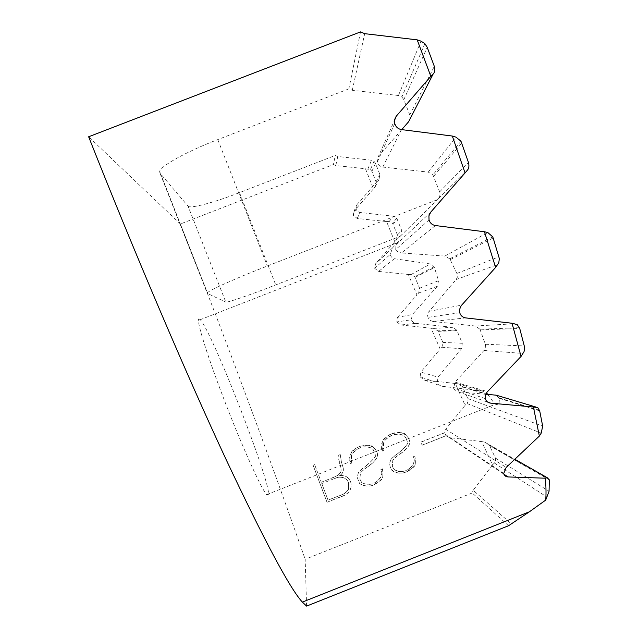 <?xml version="1.0" encoding="UTF-8"?>
<svg xmlns="http://www.w3.org/2000/svg" width="638" height="638" viewBox="0 0 638 638"><rect width="100%" height="100%" fill="white"/><g stroke="black" fill="none" stroke-linecap="round" stroke-linejoin="round"><path stroke-width="0.48" stroke-dasharray="3.19 2.39" d="M429.031 219.919L395.727 249.554L395.927 244.761L399.085 240.757L392.346 248.11L390.376 254.315L374.658 268.303L375.519 263.885L392.346 248.11M374.658 268.303L378.605 271.421L394.356 258.701C391.756 257.752 390.424 256.293 390.376 254.315M394.356 258.701L430.387 263.965L434.462 267.593L438.545 280.696L437.365 286.279L412.387 314.51L411.295 319.79L396.812 321.895L397.61 317.325L412.387 314.51M396.812 321.895L400.824 324.989L415.721 323.362L412.985 322.23L411.295 319.79M415.721 323.362L452.557 327.318L456.744 330.117L462.295 343.26L461.545 348.747L438.003 377.122L437.317 382.593L420.107 376.843L420.825 372.09L438.003 377.122M420.107 376.843L424.246 380.025L440.818 385.942L438.856 384.746L437.317 382.593M442.254 386.293L482.416 391.086L486.459 392.936M487.887 394.467L488.206 394.93C491.922 400.64 494.785 403.886 496.811 404.651L498.158 404.612L499.06 403.407L499.474 398.415L496.077 395.153M199.096 318.88L200.212 319.71C211.856 330.994 271.636 484.322 268.454 494.873L266.644 494.649C261.309 489.043 241.866 445.978 224.09 399.603C206.273 353.205 195.499 317.636 199.096 318.88M481.698 441.592L484.705 442.126L489.418 445.34L495.423 458.076L495.622 461.601L492.576 464.903L481.698 441.592L449.447 437.612L446.058 435.786L422.149 445.236L420.849 442.222L444.726 432.779L445.731 429.238L506.189 467.407M492.576 464.903L473.181 490.263L511.19 523.758M508.542 525.744L472.208 492.983L473.181 490.263M472.208 492.983L305.171 559.271L306.599 606.1M365.486 168.791L370.447 169.548L371.882 171.375L376.069 181.95L375.128 186.886L373.453 188.904L365.486 168.791L335.787 165.529L333.419 164.54L180.363 223.994C225.254 337.853 266.859 449.615 305.171 559.271M373.453 188.904L354.154 210.955L356.993 204.583L355.988 209.049L357.208 211.154L359.306 212.39L393.351 216.21L396.764 218.22L392.529 223.292L397.458 234.967L396.509 239.808L375.519 263.885M394.794 241.746L386.564 221.538L357.152 218.467L353.213 215.173L354.154 210.955M378.605 271.421L408.328 274.468L416.901 294.876L397.61 317.325M400.824 324.989L431.089 328.155L440.156 349.074L420.825 372.09M424.246 380.025L455.317 383.478L465.102 405.297L445.731 429.238M350.158 463.659L350.007 455.412C351.674 453.084 349.48 451.568 359.154 446.488C374.147 443.33 372.464 447.262 375.583 449.607L376.651 451.664C377.935 454.112 379.387 458.578 367.775 466.689L367.073 467.16L367.799 466.785C379.419 458.682 377.975 454.208 376.699 451.768L375.615 449.718C368.421 441.695 360.574 446.393 359.194 446.592C350.358 451.545 347.359 457.263 350.19 463.754L351.721 463.036L350.198 463.754M351.753 463.14C350.501 454.336 350.796 453.825 359.561 448.083C359.545 447.079 372.337 445.483 373.605 450.564L374.41 452.063M366.714 465.453L366.675 465.357C374.49 458.427 377.273 454.758 375.016 454.344L375.048 454.447C377.273 454.91 374.498 458.578 366.706 465.453L366.005 465.955M382.457 468.826C383.342 475.47 382.88 479.026 381.053 479.513C378.19 482.448 375.774 484.186 373.796 484.736C370.774 487.065 360.398 486.076 359.21 482.527L357.208 477.415L358.317 472.75C359.218 471.179 361.77 468.882 365.973 465.86L366.013 465.963C361.443 469.305 358.891 471.594 358.341 472.846L357.248 477.519L359.258 482.615C357.894 483.149 366.555 488.501 373.836 484.832C382.489 478.532 383.621 481.379 382.489 468.922L380.91 469.576C383.502 474.816 380.009 480.446 373.405 483.373C374.083 484.633 361.467 485.024 361.204 481.523L359.912 479.242M367.073 467.152C363.596 469.608 361.371 471.626 360.39 473.213L359.88 479.138L360.43 473.308C361.411 471.729 363.636 469.704 367.105 467.247M400.13 454.017C411.677 445.93 410.17 441.488 408.862 439.056M408.854 439.064L408.224 437.78C401.079 428.656 392.545 433.808 391.23 433.936L391.198 433.832C407.068 430.762 404.54 434.582 408.192 437.676L408.854 439.064M391.238 433.952C382.425 438.88 379.49 444.574 382.409 451.026L383.972 450.412C382.609 441.655 382.896 441.145 391.62 435.427C391.963 434.901 394.324 434.486 398.702 434.183C402.403 434.558 404.859 435.969 406.079 438.418L407.243 441.727C409.476 442.182 406.733 445.834 399.005 452.685M399.005 452.677L398.303 453.187C393.774 456.521 391.238 458.81 390.703 460.054L389.69 463.124L389.954 466.234L391.238 469.066L393.813 471.634C397.346 473.587 401.549 473.691 406.414 471.937C415.019 465.66 416.199 468.491 414.891 456.106M414.867 456.114L413.312 456.76L414.867 456.114M413.336 456.752C415.984 461.96 412.555 467.566 405.967 470.485C405.72 470.988 403.495 471.362 399.3 471.594C395.6 470.637 393.566 469.44 393.223 468.013L392.362 466.402M408.83 438.952C410.138 441.384 411.646 445.826 400.098 453.913L399.404 454.376C395.943 456.816 393.734 458.826 392.777 460.405L392.338 466.298L392.809 460.508C393.766 458.929 395.975 456.92 399.428 454.471M399.404 454.376L400.09 453.905M333.786 477.312L321.305 482.248L314.678 464.711L313.122 465.325L327.031 502.273L340.229 497.05C348.994 494.37 352.463 489.29 350.653 481.826L348.986 478.875C346.625 476.243 343.507 475.214 339.631 475.773C342.909 473.563 344.026 470.677 342.989 467.128L341.482 462.247L340.277 454.607L338.044 455.484L339.982 464.456C341.131 467.909 341.402 470.461 340.804 472.112L338.411 474.983L333.786 477.312L338.371 474.879L340.804 472.112M386.564 221.538L389.084 221.601L392.529 223.292M424.9 43.679L401.852 96.952L398.431 95.509L352.288 90.293L348.874 88.865L217.765 139.594C186.655 151.533 160.561 166.032 159.644 171.407L159.915 173.018L188.05 206.178L225.796 302.085C226.937 302.93 250.71 294.7 275.736 284.907L400.209 236.291L400.887 235.51L401.741 230.589L396.764 218.22M356.993 204.583L378.988 179.39L379.841 174.469L375.479 163.296L374.02 161.294L371.515 160.25L337.773 156.485L335.277 155.449L333.419 164.54M188.05 206.178C189.98 209.009 214.44 202.437 239.505 192.636L335.277 155.449M394.747 123.525L377.186 162.267C378.103 165.011 379.977 166.606 382.816 167.06L428.257 172.116L432.915 174.876L440.005 192.78L439.805 196.321L437.612 199.59L267.386 265.99C236.395 278.048 209.431 290.154 207.422 292.746L207.326 293.4L225.796 302.085M401.852 96.952L403.846 99.695L409.971 115.47L410.051 119.027L408.631 121.722M401.733 129.626L378.565 156.15L394.539 120.287M377.186 162.267L378.565 156.15M408.328 274.468L410.92 274.619L414.7 276.733L419.597 288.201L418.648 293.001L416.901 294.876M431.089 328.155L433.776 328.403L437.82 330.843L442.9 342.423L441.959 347.239L440.156 349.074M455.317 383.478L458.132 383.845L462.462 386.62L467.901 398.606L468.005 402.012L465.102 405.297M485.773 394.284L457.98 391.772L487.815 402.163M519.484 327.701L479.943 329.224L485.47 344.679L485.247 348.428L483.995 350.469L455.038 382.114L453.602 388.39L455.396 390.807L457.98 391.772M479.943 329.224L475.286 326.01L433.027 321.472L465.644 317.899M492.719 236.857L449.758 258.813L457.087 273.83L457.247 277.466L456.13 279.532L428.146 312.508L427.468 315.116L428.234 318.258L430.259 320.467L433.027 321.472M449.758 258.813L444.822 256.069L401.485 252.943L435.419 225.549M395.727 249.554C396.326 251.157 398.248 252.281 401.485 252.943M400.209 236.291L437.612 199.59M180.363 223.994L88.642 136.771M360.51 31.9L348.874 88.865M503.733 473.428L445.141 434.271L444.726 432.779M445.141 434.271L446.058 435.786M392.33 466.298L393.183 467.917C392.817 470.342 402.235 472.997 405.935 470.381L405.967 470.485M405.935 470.389C410.314 469.504 416.805 461.354 413.304 456.649M414.86 456.003C415.848 462.606 415.426 466.147 413.599 466.633C410.768 469.552 408.36 471.291 406.382 471.833C402.809 474.632 391.541 472.471 391.198 468.97L390.281 467.231M390.249 467.136L389.611 463.547L390.711 460.054M390.671 459.95C391.565 458.387 394.101 456.098 398.279 453.092L398.311 453.187M398.272 453.084L398.973 452.581C406.733 445.683 409.476 442.03 407.211 441.624L406.558 439.359M406.534 439.255L406.047 438.314C404.46 434.223 397.362 432.923 391.588 435.323L387.984 437.245L384.945 440.411C384.188 442.078 383.079 441.544 383.924 450.308M382.417 451.026L383.972 450.412M382.377 450.922L382.13 442.732C383.773 440.403 381.556 438.904 391.198 433.832M359.872 479.138L361.164 481.427C361.26 483.803 370.495 485.558 373.374 483.269C377.736 482.4 384.315 474.209 380.894 469.464M382.473 468.93L380.91 469.576M365.965 465.852L366.667 465.349M374.378 451.959L373.573 450.46C371.962 446.831 364.904 445.659 359.529 447.98L359.561 448.075M359.521 447.972L355.916 449.91L353.651 451.991C352.782 454.487 350.828 452.007 351.705 463.044M321.305 482.248L333.746 477.216M314.678 464.711L321.257 482.153M340.764 472.008C341.362 470.358 341.091 467.806 339.95 464.344L339.695 463.555M339.256 462.255L339.655 463.451M339.217 462.151L338.044 455.484M338.004 455.388L340.277 454.607M340.237 454.503L341.442 462.143L342.989 467.128M342.949 467.024C344.002 470.541 342.885 473.42 339.591 475.669L339.631 475.773M339.591 475.669C343.443 475.103 346.562 476.139 348.946 478.771L350.653 481.826M350.613 481.722C352.471 489.131 348.994 494.203 340.19 496.946L340.229 497.05M340.19 496.946L327.031 502.273M326.983 502.178L313.122 465.325M313.075 465.23L314.63 464.616M334.288 478.636L321.791 483.572L328.028 500.136L339.647 495.535C343.507 494.466 346.45 492.392 348.46 489.306L348.476 482.456L347.032 479.896C343.499 476.73 339.249 476.307 334.288 478.636L321.791 483.572M348.476 482.456L348.5 489.402C346.482 492.488 343.547 494.57 339.695 495.63L328.028 500.136M334.328 478.731C339.217 476.403 343.467 476.817 347.072 479.999L348.515 482.559M321.839 483.668L328.076 500.232M444.75 432.66L420.825 442.118L422.149 445.236M422.117 445.133L445.994 435.69M239.505 192.636L275.736 284.907M217.765 139.594L267.386 265.99M409.803 114.984L434.311 66.328M403.846 99.695L427.213 47.316M376.069 181.95L379.841 174.469M371.882 171.375L375.479 163.296M159.915 173.018L207.326 293.4M398.431 95.509L421.024 41.159M352.288 90.293L364.705 33.67M335.787 165.529L337.773 156.485M367.966 168.791L371.515 160.25M393.08 224.249L397.315 219.249M397.458 234.967L401.741 230.589M389.084 221.601L393.351 216.21M357.152 218.467L360.103 212.55M375.128 186.886L378.988 179.39M382.816 167.06L401.525 129.602M428.257 172.116L455.963 137.122M433.665 176.287L461.8 143.032M439.71 191.799L468.451 162.435M449.447 437.612L503.932 474.194M396.509 239.808L400.887 235.51M466.984 403.503L541.199 433.13M484.705 442.126L514.874 459.28M494.546 463.14L547.141 497.177M395.927 244.761L430.802 212.071M444.822 256.069L487.823 232.543M410.92 274.619L430.387 263.965M450.253 259.626L493.158 237.998M415.043 277.378L434.462 267.593M419.597 288.201L438.545 280.696M456.92 273.423L498.972 256.771M456.13 279.532L497.8 264.571M418.648 293.001L437.365 286.279M428.919 311.368L461.633 305.139M475.286 326.01L515.073 323.713M433.776 328.403L452.557 327.318M480.223 329.87L519.739 328.49M438.075 331.337L457.015 330.675M442.9 342.423L462.295 343.26M485.343 344.249L524.388 345.932M483.995 350.469L523.096 353.476M441.959 347.239L461.545 348.747M455.038 382.114L487.488 391.628M458.132 383.845L482.416 391.086M499.474 398.415L539.7 410.864M462.678 387.035L488.206 394.93M467.901 398.606L542.683 426.136M438.537 198.53L467.359 170.226M489.601 445.699L549.318 479.896M495.423 458.076L549.063 491.252M200.212 319.71L397.203 242.743M266.644 494.649L499.251 402.738M207.422 292.746L159.644 171.407M374.02 161.294L370.447 169.548M355.988 209.049L353.213 215.173M460.971 141.229L432.915 174.876M434.151 266.796L414.7 276.733M459.751 312.74L427.835 317.381M456.744 330.117L437.82 330.843M485.398 398.638L453.482 387.984M539.565 410.314L499.426 397.976M487.855 394.42L462.462 386.62M549.302 479.545L489.418 445.34"/><path stroke-width="0.96" d="M486.459 392.936L487.887 394.467M430.802 212.071L465.046 172.938L452.318 136.046L401.525 129.602C398.064 128.972 395.807 126.946 394.747 123.525L394.691 119.442L396.126 116.347L430.833 76.329L417.188 39.851L364.705 33.67L360.51 31.9L88.642 136.771C135.942 256.372 187.189 376.061 225.844 458.985C264.587 541.136 290.099 588.842 302.372 602.097L529.42 511.78L545.697 500.104C546.208 494.45 546.104 487.145 545.386 478.205L508.039 476.945C505.408 476.57 503.972 475.39 503.733 473.428L506.189 467.407L539.365 436.073L533.384 406.988L490.646 403.144C487.743 402.634 485.996 401.135 485.398 398.638L485.486 395.137L487.065 392.099L521.055 356.419L512.035 323.251L465.644 317.899C462.558 317.333 460.596 315.611 459.751 312.74L459.583 309.39L461.226 305.626L495.614 267.434L484.441 231.746L435.419 225.549C432.173 224.951 430.044 223.077 429.031 219.919L428.927 215.78L430.802 212.071M529.42 511.78L508.542 525.744L306.599 606.1L302.372 602.097M465.046 172.938L467.359 170.226C468.97 168.384 469.337 165.784 468.451 162.435L460.971 141.229L455.963 137.122L452.318 136.046M430.833 76.329L433.242 73.856L408.631 121.722L401.733 129.626M495.614 267.434L498.796 262.768L499.339 258.565L493.158 237.998L492.719 236.857L487.823 232.543L484.441 231.746M521.055 356.419L524.061 351.618L524.643 347.431L519.739 328.49L517.251 324.638L512.035 323.251M539.365 436.073L541.199 433.13L542.683 426.136L539.7 410.864L537.818 407.658L533.384 406.988M545.697 500.104L549.063 491.252L549.318 479.896L547.205 477.663L545.386 478.205M535.968 407.052L496.077 395.153L485.773 394.284M433.242 73.856C434.917 72.261 435.275 69.749 434.311 66.328L427.213 47.316L424.892 43.679L421.024 41.159L417.188 39.851M394.539 120.287L396.501 115.885M503.932 474.194L508.039 476.945M514.874 459.28L547.205 477.663M487.815 402.163L490.646 403.144"/></g></svg>
